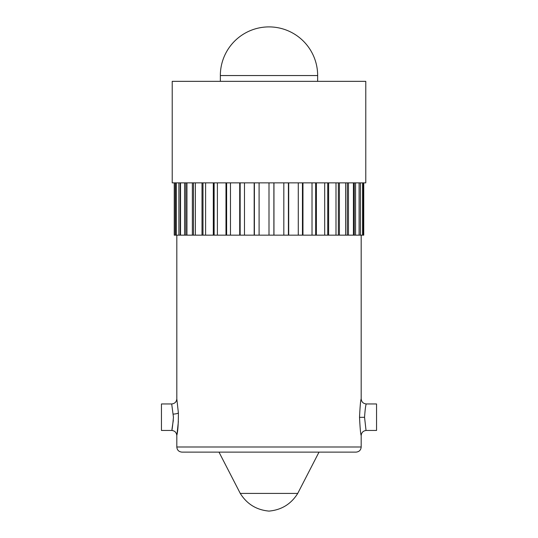 <?xml version="1.0" encoding="UTF-8"?>
<svg xmlns="http://www.w3.org/2000/svg" width="538" height="538" viewBox="0 0 538 538"><rect width="100%" height="100%" fill="white"/><g stroke="black" fill="none" stroke-linecap="round" stroke-linejoin="round"><path stroke-width="0.81" d="M356.062 452.122L181.938 452.122C178.798 451.792 177.089 450.084 176.814 447.004L361.186 447.004C360.911 450.084 359.202 451.792 356.062 452.122M359.525 417.347C360.043 406.392 360.595 400.218 361.186 398.833C360.635 400.043 360.083 406.123 359.525 417.058C360.05 428.013 360.601 434.186 361.186 435.572C360.628 434.361 360.077 428.288 359.525 417.347L364.556 417.306C366.479 434.327 366.445 434.233 364.556 417.206L364.556 417.306M361.186 235.16L361.186 398.833C361.496 401.913 363.197 403.621 366.304 403.957L376.546 403.957L376.546 430.454L366.304 430.454C363.204 430.783 361.502 432.491 361.186 435.572L361.186 447.004M364.556 417.098C365.154 409.088 365.739 404.704 366.304 403.957C365.719 404.764 365.134 409.183 364.556 417.206M173.344 420.326C170.862 435.229 172.113 432.357 173.444 417.206L171.696 403.957C174.783 403.635 176.491 401.926 176.814 398.84L178.381 412.881C178.401 423.668 177.91 431.046 176.915 435.007L178.381 421.53A5.124 1.204 -177.4 0 0 178.374 421.516M171.696 403.957L161.454 403.957L161.454 430.454L171.696 430.454C174.783 430.77 176.491 432.478 176.814 435.572L176.814 447.004M359.162 182.866L359.162 235.16L363.749 235.16L363.749 182.866M359.162 235.16L174.251 235.16L174.251 182.866M363.224 182.866L363.224 235.16M362.578 182.866L362.578 235.16M360.514 182.866L360.514 235.16M359.108 182.866L359.108 235.16M355.557 182.866L355.557 235.16M353.419 182.866L353.419 235.16M348.463 182.866L348.463 235.16M345.652 182.866L345.652 235.16M339.411 182.866L339.411 235.16M335.994 182.866L335.994 235.16M328.624 182.866L328.624 235.16M324.69 182.866L324.69 235.16M316.371 182.866L316.371 235.16M312.013 182.866L312.013 235.16M302.955 182.866L302.955 235.16M298.281 182.866L298.281 235.16M288.698 182.866L288.698 235.16M283.822 182.866L283.822 235.16M273.956 182.866L273.956 235.16M269 182.866L365.779 182.866L365.779 81.339L172.221 81.339L172.221 182.866L269 182.866L269 235.16M259.094 182.866L259.094 235.16M254.178 182.866L254.178 235.16M244.481 182.866L244.481 235.16M239.719 182.866L239.719 235.16M230.466 182.866L230.466 235.16M225.987 182.866L225.987 235.16M217.399 182.866L217.399 235.16M213.31 182.866L213.31 235.16M205.603 182.866L205.603 235.16M202.006 182.866L202.006 235.16M195.368 182.866L195.368 235.16M192.348 182.866L192.348 235.16M186.948 182.866L186.948 235.16M184.581 182.866L184.581 235.16M180.546 182.866L180.546 235.16M178.892 182.866L178.892 235.16M176.323 182.866L176.323 235.16M175.422 182.866L175.422 235.16M174.386 182.866L174.386 235.16M220.345 75.555A48.655 48.655 0 0 1 269 26.9A48.655 48.655 0 0 1 317.655 75.555L220.345 75.555L220.358 81.339M218.993 452.122L240.271 493.413L297.729 493.413L319.007 452.122M180.223 182.866L180.223 235.16M185.832 182.866L185.832 235.16M193.485 182.866L193.485 235.16M202.994 182.866L202.994 235.16M214.131 182.866L214.131 235.16M226.626 182.866L226.626 235.16M240.156 182.866L240.156 235.16M254.4 182.866L254.4 235.16M273.882 182.866L273.882 235.16M288.408 182.866L288.408 235.16M302.45 182.866L302.45 235.16M315.671 182.866L315.671 235.16M327.743 182.866L327.743 235.16M338.368 182.866L338.368 235.16M347.286 182.866L347.286 235.16M354.273 182.866L354.273 235.16M178.381 412.881A5.124 1.204 -2.6 0 1 173.344 414.085M176.814 398.84L176.814 235.16M317.642 81.339L317.655 75.555M297.729 493.413C291.078 504.066 281.502 509.957 269 511.1C256.498 509.957 246.922 504.066 240.271 493.413"/></g></svg>
